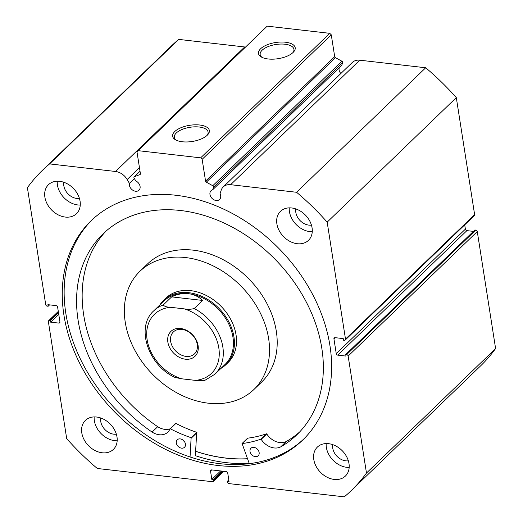 <?xml version="1.0" encoding="UTF-8"?>
<svg xmlns="http://www.w3.org/2000/svg" width="523" height="523" viewBox="0 0 523 523"><rect width="100%" height="100%" fill="white"/><g stroke="black" fill="none" stroke-linecap="round" stroke-linejoin="round"><path stroke-width="0.78" d="M220.954 368.401A44.788 34.06 -134 0 0 225.929 364.636L228.028 362.622A44.788 34.06 -134 0 0 234.552 352.541A44.788 34.06 -134 0 0 215.659 301.477A44.788 34.06 -134 0 0 165.85 298.136L163.751 300.156A44.788 34.06 -134 0 0 159.816 304.987M253.93 389.485L261.611 382.084A82.111 62.44 -134 0 0 273.581 363.609A82.111 62.44 -134 0 0 238.933 269.992A82.111 62.44 -134 0 0 147.617 263.86L139.942 271.267A82.111 62.44 -134 0 0 127.972 289.742A82.111 62.44 -134 0 0 162.614 383.359A82.111 62.44 -134 0 0 253.93 389.485A82.111 62.44 -134 0 0 265.9 371.01A82.111 62.44 -134 0 0 231.258 277.393A82.111 62.44 -134 0 0 139.942 271.267M195.661 451.264A152.285 115.799 -134 0 0 247.471 458.71M185.384 359.196A17.318 13.167 46 0 1 167.857 342.101A17.318 13.167 46 0 1 180.572 328.477A17.318 13.167 46 0 1 198.093 345.572A17.318 13.167 46 0 1 185.384 359.196M181.841 329.385A15.226 11.578 -134 0 0 173.381 331.935A15.226 11.578 -134 0 0 172.342 346.389A15.226 11.578 -134 0 0 186.07 356.405A15.226 11.578 -134 0 0 194.523 353.855A15.226 11.578 -134 0 0 195.563 339.401A15.226 11.578 -134 0 0 181.841 329.385M225.067 364.439A44.043 33.492 -134 0 0 228.074 322.626A44.043 33.492 -134 0 0 188.378 293.665A44.043 33.492 -134 0 0 163.921 301.026L153.801 310.786A44.043 33.492 46 0 1 163.281 304.955L171.662 296.881C177.408 294.142 182.978 293.07 188.378 293.665C193.758 294.305 198.511 296.567 202.636 300.437L194.262 308.518A44.043 33.492 46 0 1 214.94 374.193L225.067 364.439M225.929 364.636A44.788 34.06 -134 0 0 228.996 322.116A44.788 34.06 -134 0 0 188.62 292.671A44.788 34.06 -134 0 0 163.751 300.156M163.281 304.955C164.287 306.386 166.719 307.164 170.576 307.302A41.056 31.223 -134 0 0 147.133 339.721A41.056 31.223 -134 0 0 181.769 378.809L195.38 380.371A41.056 31.223 -134 0 0 218.817 347.952A41.056 31.223 -134 0 0 184.181 308.864C187.482 309.551 190.843 309.433 194.262 308.518M181.769 378.809L175.028 377.449C148.231 365.446 135.326 327.065 153.801 310.786M214.94 374.193L204.839 380.365L195.38 380.371M170.576 307.302L184.181 308.864M171.662 296.881L202.636 300.437M249.314 463.679L242.09 443.55A129.887 98.769 -134 0 0 260.84 439.189L261.186 439.346A15.429 11.735 -134 0 0 280.74 446.851L286.329 441.471A139.582 106.143 -134 0 0 299.574 432.031M258.153 450.126A5.223 3.975 46 0 1 256.577 448.492M259.14 452.526A5.223 3.975 46 0 1 258.205 455.762A5.223 3.975 46 0 1 253.413 456.036A5.223 3.975 46 0 1 250.014 451.473A5.223 3.975 46 0 1 250.948 448.237A5.223 3.975 46 0 1 255.74 447.963A5.223 3.975 46 0 1 259.14 452.526M184.462 441.66A5.223 3.975 46 0 1 182.887 440.026M185.443 444.06A5.223 3.975 46 0 1 184.508 447.296A5.223 3.975 46 0 1 179.716 447.57A5.223 3.975 46 0 1 176.323 443.014A5.223 3.975 46 0 1 177.258 439.771A5.223 3.975 46 0 1 182.05 439.497A5.223 3.975 46 0 1 185.443 444.06M280.746 446.858A139.582 106.143 -134 0 0 296.848 434.79A139.582 106.143 -134 0 0 321.822 348.305A139.582 106.143 -134 0 0 231.088 226.511A139.582 106.143 -134 0 0 103.077 233.827A139.582 106.143 -134 0 0 78.104 320.311A139.582 106.143 -134 0 0 152.115 432.076A15.429 11.735 -134 0 0 167.805 432.168A15.429 11.735 -134 0 0 169.988 428.867L170.308 428.788A129.887 98.769 -134 0 0 191.13 437.692L190.052 456.978M105.934 231.199A139.582 106.143 -134 0 0 83.687 314.924A139.582 106.143 -134 0 0 157.698 426.69A15.429 11.735 -134 0 0 169.995 428.853M170.099 428.762L175.891 423.408A129.887 98.769 -134 0 0 196.713 432.312L195.354 455.664A157.508 119.774 46 0 0 249.196 463.352M152.115 432.076L157.698 426.69M247.51 438.32L247.673 438.163A129.887 98.769 -134 0 0 266.423 433.802L266.776 433.959A15.429 11.735 -134 0 0 286.323 441.464L286.329 441.471M280.74 446.851L286.323 441.464M329.765 33.335L331.275 34.812L202.146 159.319L200.636 157.848L329.765 33.335L267.201 26.15L136.98 151.833L140.399 173.669A1.196 0.909 46 0 1 139.948 174.564L134.378 176.722A1.196 0.909 -134 0 0 134.097 178.068L135.764 180.925A6.119 4.655 46 0 1 140.079 186.43A6.119 4.655 46 0 1 138.981 190.222A6.119 4.655 46 0 1 133.372 190.542A6.119 4.655 46 0 1 129.39 185.201A6.119 4.655 46 0 1 129.423 183.383L134.398 178.585M340.839 73.521A6.119 4.655 46 0 1 339.094 69.945A6.119 4.655 46 0 1 339.231 67.742M213.502 187.195A1.196 0.909 -134 0 0 212.776 185.724L341.905 61.217A1.196 0.909 46 0 1 342.63 62.682L213.502 187.195L212.684 189.757A6.119 4.655 -134 0 0 211.063 190.666A6.119 4.655 -134 0 0 209.971 194.458A6.119 4.655 -134 0 0 213.946 199.799A6.119 4.655 -134 0 0 219.562 199.479A6.119 4.655 -134 0 0 220.654 195.687A6.119 4.655 -134 0 0 220.046 193.791L221.151 190.313A13.33 10.14 46 0 1 223.229 186.927A13.33 10.14 46 0 1 230.63 184.697L296.574 192.274A222.452 169.158 -134 0 1 327.176 222.138L345.5 339.12L474.623 214.613A1.491 1.138 46 0 1 474.361 215.535L345.232 340.048A1.491 1.138 -134 0 0 345.5 339.12M212.684 189.757L341.813 65.251L342.63 62.682M285.532 42.232A18.58 8.185 171.1 0 1 293.462 52.071A18.58 8.185 171.1 0 1 268.162 58.981A18.58 8.185 171.1 0 1 261.474 57.079A18.58 8.185 171.1 0 1 263.265 46.737A18.58 8.185 171.1 0 1 285.532 42.232M292.841 52.679A17.089 7.525 -8.9 0 0 293.933 49.286A17.089 7.525 -8.9 0 0 285.042 44.226A17.089 7.525 -8.9 0 0 267.868 46.704A17.089 7.525 -8.9 0 0 260.173 54.575A17.089 7.525 -8.9 0 0 262.252 57.471M199.681 125.01A18.58 8.185 171.1 0 1 207.611 134.849A18.58 8.185 171.1 0 1 182.305 141.766A18.58 8.185 171.1 0 1 175.617 139.857A18.58 8.185 171.1 0 1 177.408 129.521A18.58 8.185 171.1 0 1 199.681 125.01M206.99 135.464A17.089 7.525 -8.9 0 0 208.082 132.071A17.089 7.525 -8.9 0 0 199.191 127.011A17.089 7.525 -8.9 0 0 182.011 129.488A17.089 7.525 -8.9 0 0 174.322 137.359A17.089 7.525 -8.9 0 0 176.395 140.256M247.497 458.776A152.356 115.858 46 0 1 195.654 451.323M303.628 439.137A152.356 115.858 46 0 1 164.111 445.831A152.356 115.858 46 0 1 65.813 313.277A152.356 115.858 46 0 1 92.133 219.797M329.948 345.657A152.356 115.858 46 0 1 302.693 440.052A152.356 115.858 46 0 1 162.967 448.034A152.356 115.858 46 0 1 63.924 315.094A152.356 115.858 46 0 1 91.179 220.699A152.356 115.858 46 0 1 230.905 212.717A152.356 115.858 46 0 1 329.948 345.657M116.989 436.927A20.155 15.324 46 0 1 113.38 449.414A20.155 15.324 46 0 1 94.898 450.473A20.155 15.324 46 0 1 81.797 432.887A20.155 15.324 46 0 1 85.399 420.4A20.155 15.324 46 0 1 103.887 419.341A20.155 15.324 46 0 1 116.989 436.927M117.172 440.778A20.155 15.324 46 0 1 94.362 420.773A20.155 15.324 46 0 1 94.173 416.923M348.991 463.581A20.155 15.324 46 0 1 345.383 476.067A20.155 15.324 46 0 1 326.901 477.126A20.155 15.324 46 0 1 313.8 459.54A20.155 15.324 46 0 1 317.402 447.054A20.155 15.324 46 0 1 335.884 445.995A20.155 15.324 46 0 1 348.991 463.581M349.174 467.431A20.155 15.324 46 0 1 326.359 447.427A20.155 15.324 46 0 1 326.175 443.576M80.078 201.218A20.155 15.324 46 0 1 76.469 213.704A20.155 15.324 46 0 1 57.988 214.757A20.155 15.324 46 0 1 44.886 197.171A20.155 15.324 46 0 1 48.489 184.684A20.155 15.324 46 0 1 66.97 183.625A20.155 15.324 46 0 1 80.078 201.218M80.261 205.062A20.155 15.324 46 0 1 57.445 185.057A20.155 15.324 46 0 1 57.262 181.206M312.074 227.865A20.155 15.324 46 0 1 308.472 240.351A20.155 15.324 46 0 1 289.984 241.41A20.155 15.324 46 0 1 276.883 223.824A20.155 15.324 46 0 1 280.491 211.338A20.155 15.324 46 0 1 298.973 210.279A20.155 15.324 46 0 1 312.074 227.865M312.264 231.715A20.155 15.324 46 0 1 289.448 211.71A20.155 15.324 46 0 1 289.265 207.86M311.44 225.099A12.84 9.76 46 0 1 295.835 212.443A12.84 9.76 46 0 1 295.841 208.925M79.437 198.446A12.84 9.76 46 0 1 63.832 185.789A12.84 9.76 46 0 1 63.839 182.272M348.351 460.815A12.84 9.76 46 0 1 332.746 448.159A12.84 9.76 46 0 1 332.752 444.642M116.348 434.162A12.84 9.76 46 0 1 100.743 421.505A12.84 9.76 46 0 1 100.756 417.988M331.275 34.812L334.694 56.647A1.196 0.909 -134 0 0 335.446 57.68L206.317 182.187L212.776 185.724M341.905 61.217L335.446 57.68M230.63 184.697L359.759 60.191A13.33 10.14 -134 0 0 352.358 62.42L223.229 186.927M359.759 60.191L425.702 67.768A222.452 169.158 46 0 1 456.304 97.624L474.623 214.613M465.385 229.152A1.491 1.138 -134 0 0 466.895 230.63L337.766 355.137A1.491 1.138 46 0 1 336.256 353.666L465.385 229.152L464.705 224.844M473.413 231.375L466.895 230.63M475.767 230.087L474.858 229.983L345.729 354.489L346.638 354.594L475.767 230.087A1.491 1.138 46 0 1 477.277 231.565L495.601 348.547A222.452 169.158 46 0 1 480.474 366.002L351.345 490.515A222.452 169.158 -134 0 0 366.473 473.054L348.155 356.071A1.491 1.138 -134 0 0 346.638 354.594M129.423 183.383L127.161 179.52A13.33 10.14 -134 0 0 115.544 171.479L49.607 163.902A222.452 169.158 -134 0 0 42.526 170.237L171.655 45.73A222.452 169.158 46 0 1 178.735 39.395L244.672 46.972A13.33 10.14 46 0 1 245.483 47.09M42.526 170.237A222.452 169.158 -134 0 0 27.399 187.698L45.723 304.68A1.491 1.138 -134 0 0 47.233 306.158L48.142 306.262L49.587 304.87M58.367 311.878L49.469 320.455L50.385 320.566L50.633 322.155L58.844 323.096A1.491 1.138 46 0 0 59.674 322.848A1.491 1.138 46 0 0 59.936 321.92L57.615 307.093A1.491 1.138 46 0 0 56.105 305.615L47.894 304.674L48.142 306.262M49.469 320.455A1.491 1.138 -134 0 0 48.639 320.71A1.491 1.138 -134 0 0 48.378 321.632L66.696 438.62A222.452 169.158 -134 0 0 97.298 468.477L212.443 481.709A1.491 1.138 -134 0 0 213.273 481.454A1.491 1.138 -134 0 0 213.541 480.532L223.177 471.236M211.73 469.922L210.521 471.079L211.828 479.428L213.391 479.604L213.541 480.532M210.521 471.079A1.491 1.138 46 0 1 210.789 470.157A1.491 1.138 46 0 1 211.619 469.909L226.217 471.583A1.491 1.138 46 0 1 227.727 473.06L229.035 481.402L227.472 481.219L228.806 479.937M351.345 490.515A222.452 169.158 -134 0 1 344.265 496.85L229.126 483.625A1.491 1.138 -134 0 1 227.616 482.147L227.472 481.219M337.766 355.137L345.978 356.078L345.729 354.489M335.138 337.668L333.936 338.832L336.256 353.666M333.936 338.832A1.491 1.138 46 0 1 334.197 337.91A1.491 1.138 46 0 1 335.027 337.655L343.238 338.603L343.487 340.192L344.402 340.296A1.491 1.138 -134 0 0 345.232 340.048M206.317 182.187A1.196 0.909 46 0 1 205.565 181.154L334.694 56.647M202.146 159.319L205.565 181.154M138.072 150.657L200.636 157.848M327.176 222.138L456.304 97.624M425.702 67.768L296.574 192.274M49.607 163.902L178.735 39.395M495.601 348.547L366.473 473.054M50.385 320.566L58.498 312.734M50.633 322.155L58.753 314.323M211.828 479.428L220.628 470.942M213.391 479.604L222.19 471.125M191.372 438.032L196.955 432.645M191.13 437.692L196.713 432.312M170.308 428.788L175.891 423.408M260.84 439.189L266.423 433.802M242.09 443.55L247.673 438.163M261.186 439.346L266.776 433.959M115.544 171.479L244.672 46.972M477.277 231.565L348.155 356.071M58.844 323.096L59.949 322.024M140.02 171.276L134.378 176.722M139.948 174.564L140.347 174.179M127.161 179.52L139.458 167.661M170.034 428.808L175.617 423.421M241.986 443.596L247.569 438.215M223.798 471.308L213.273 481.454M48.639 320.71L58.295 311.401M134.143 176.872L140.014 171.211"/></g></svg>
